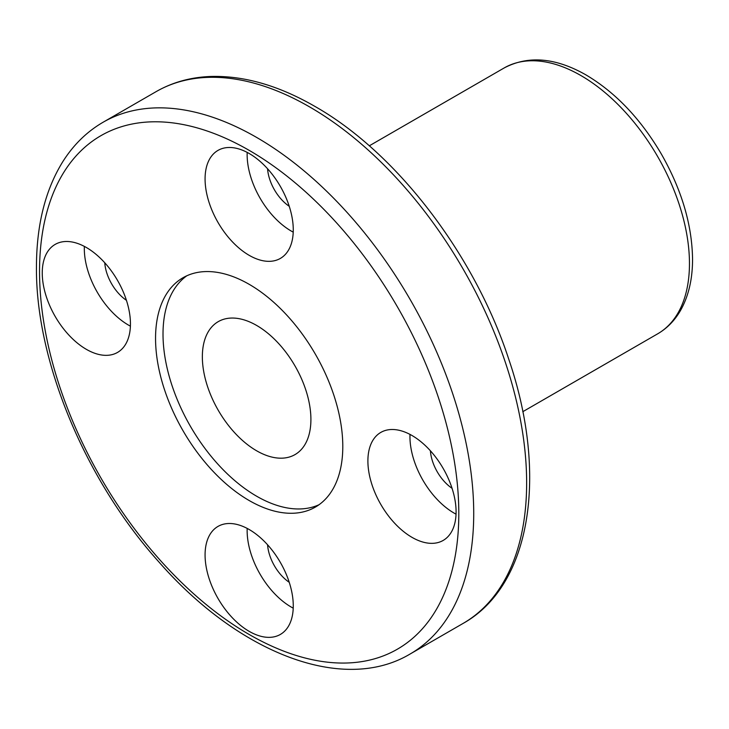 <?xml version="1.0" encoding="UTF-8"?>
<svg xmlns="http://www.w3.org/2000/svg" width="729" height="729" viewBox="0 0 729 729"><rect width="100%" height="100%" fill="white"/><g stroke="black" fill="none" stroke-linecap="round" stroke-linejoin="round"><path stroke-width="1.09" d="M205.077 178.951A62.366 36.003 -120 0 0 232.296 241.709A62.366 36.003 -120 0 0 280.355 258.421A62.366 36.003 -120 0 0 293.268 229.872A62.366 36.003 -120 0 0 266.049 167.114A62.366 36.003 -120 0 0 217.989 150.402A62.366 36.003 -120 0 0 205.077 178.951M247.186 152.397A62.366 36.003 -120 0 0 247.14 154.666A62.366 36.003 -120 0 0 293.222 232.141M86.35 349.337A62.366 36.003 -120 0 0 117.533 352.426A62.366 36.003 -120 0 0 127.092 302.453A62.366 36.003 -120 0 0 86.35 247.496A62.366 36.003 -120 0 0 55.167 244.406A62.366 36.003 -120 0 0 45.608 294.379A62.366 36.003 -120 0 0 86.35 349.337M84.364 246.402A62.366 36.003 -120 0 0 128.413 325.052A62.366 36.003 -120 0 0 130.4 326.155M293.268 605.89A62.366 36.003 -120 0 0 266.049 543.132A62.366 36.003 -120 0 0 217.989 526.42A62.366 36.003 -120 0 0 205.077 554.969A62.366 36.003 -120 0 0 232.296 617.727A62.366 36.003 -120 0 0 280.355 634.44A62.366 36.003 -120 0 0 293.268 605.89M247.186 528.416A62.366 36.003 -120 0 0 247.14 530.685A62.366 36.003 -120 0 0 293.222 608.159M289.249 582.316A33.58 19.391 60 0 1 267.57 544.782M411.994 435.505A62.366 36.003 -120 0 0 380.811 432.415A62.366 36.003 -120 0 0 371.252 482.388A62.366 36.003 -120 0 0 411.994 537.346A62.366 36.003 -120 0 0 443.168 540.435A62.366 36.003 -120 0 0 452.727 490.462A62.366 36.003 -120 0 0 411.994 435.505M409.999 434.411A62.366 36.003 -120 0 0 454.049 513.061A62.366 36.003 -120 0 0 456.044 514.155M318.992 504.741A132.396 76.445 60 0 1 218.381 464.701A132.396 76.445 60 0 1 163.014 334.064A132.396 76.445 60 0 1 186.806 275.79M342.794 446.476A132.396 76.445 60 0 1 315.375 507.083A132.396 76.445 60 0 1 213.342 471.608A132.396 76.445 60 0 1 155.55 338.365A132.396 76.445 60 0 1 182.97 277.758A132.396 76.445 60 0 1 285.003 313.233A132.396 76.445 60 0 1 342.794 446.476M310.909 419.448A76.764 44.323 60 0 1 295.017 454.595A76.764 44.323 60 0 1 235.859 434.028A76.764 44.323 60 0 1 202.352 356.773A76.764 44.323 60 0 1 218.253 321.635A76.764 44.323 60 0 1 277.403 342.202A76.764 44.323 60 0 1 310.909 419.448M452.062 488.312A33.58 19.391 60 0 1 430.392 450.768M126.427 300.312A33.58 19.391 60 0 1 104.757 262.768M289.249 206.307A33.58 19.391 60 0 1 267.57 168.763M103.126 122.226A307.018 177.256 60 0 1 256.635 137.435A307.018 177.256 60 0 1 473.722 513.453A307.018 177.256 60 0 1 410.135 653.995L463.061 623.441A307.018 177.256 -120 0 0 510.118 377.431A307.018 177.256 -120 0 0 309.552 106.881A307.018 177.256 -120 0 0 156.042 91.681L103.126 122.226C86.778 131.73 73.265 145.007 62.566 162.048C45.198 190.287 36.496 225.297 36.45 267.087C35.63 361.055 85.22 480.037 158.794 561.831C238.72 653.275 343.168 694.026 410.135 653.995M458.805 513.453A296.466 171.16 -120 0 0 249.172 150.356A296.466 171.16 -120 0 0 39.539 271.388A296.466 171.16 -120 0 0 249.172 634.485A296.466 171.16 -120 0 0 458.805 513.453M369.284 145.827L504.167 67.952A153.5 88.628 60 0 1 622.457 109.077A153.5 88.628 60 0 1 689.461 263.552A153.5 88.628 60 0 1 657.667 333.827L522.784 411.703M156.042 91.681C172.363 82.322 190.515 77.256 210.499 76.481C243.723 75.479 278.496 85.439 314.828 106.361C396.612 152.625 474.861 255.068 508.915 359.679C548.144 474.625 531.204 585.46 463.061 623.441M504.167 67.952C528.179 55.322 555.352 57.582 585.688 74.741C615.23 92.173 640.408 118.535 661.239 153.846C681.642 189.604 692.085 224.742 692.55 259.251C692.559 279.143 688.559 296.202 680.54 310.436C674.744 320.505 667.126 328.305 657.667 333.827"/></g></svg>
